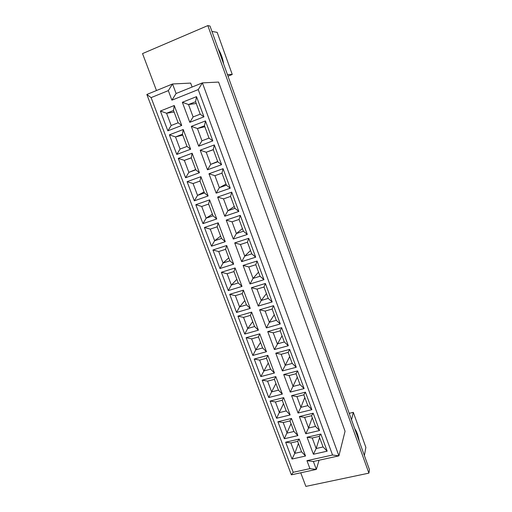 <?xml version="1.0" encoding="UTF-8"?>
<svg xmlns="http://www.w3.org/2000/svg" width="512" height="512" viewBox="0 0 512 512"><rect width="100%" height="100%" fill="white"/><g stroke="black" fill="none" stroke-linecap="round" stroke-linejoin="round"><path stroke-width="0.77" d="M223.603 63.904C222.95 58.906 221.12 53.805 218.106 48.608M359.315 441.459C358.182 435.411 356.659 431.174 354.739 428.736M364.378 455.546L365.875 447.405L353.312 412.346L349.203 413.325M207.834 25.6L209.997 26.035L369.466 469.702L368.902 473.133L207.834 25.6L142.534 53.594L156.474 90.541M300.736 472.794L305.869 486.4L368.902 473.133M211.93 31.424L217.165 32.358L232.243 74.451L228.006 76.154M332.544 455.008L338.906 455.853L345.056 431.251L218.605 82.074L202.4 82.88L338.906 455.853L313.376 461.491L316.333 469.408L291.373 474.829L146.842 94.477L172.538 83.974L176.096 93.498L202.4 82.88L198.24 89.587L171.898 100.166L168.326 90.618L151.104 97.619L293.203 472.288L309.939 468.64L306.957 460.678L332.544 455.008L198.24 89.587M192.109 87.034L190.656 83.098L172.538 83.974L168.326 90.618M319.066 460.23L316.333 469.408L309.939 468.64M181.722 125.459L167.866 130.835L160.371 111.04L174.253 105.51L181.722 125.459L178.138 122.784L173.523 110.483L166.573 113.235L171.194 125.491L178.138 122.784M203.955 116.832L189.811 122.323L182.349 102.285L196.512 96.64L203.955 116.832L200.198 114.182L195.603 101.728L188.512 104.538L193.114 116.941L200.198 114.182M190.624 149.229L176.787 154.426L169.382 134.848L183.238 129.504L190.624 149.229L187.008 146.432L182.445 134.272L175.507 136.934L180.07 149.05L187.008 146.432M212.819 140.89L198.701 146.195L191.322 126.381L205.459 120.928L212.819 140.89L209.037 138.118L204.493 125.805L197.414 128.525L201.965 140.787L209.037 138.118M199.43 172.73L185.613 177.754L178.285 158.394L192.122 153.222L199.43 172.73L195.782 169.818L191.27 157.792L184.339 160.365L188.858 172.346L195.782 169.818M221.587 164.678L207.488 169.798L200.192 150.208L214.31 144.934L221.587 164.678L217.779 161.786L213.28 149.613L206.214 152.237L210.714 164.365L217.779 161.786M208.134 195.974L194.336 200.819L187.091 181.677L200.909 176.685L208.134 195.974L204.454 192.947L199.994 181.05L193.075 183.539L197.542 195.392L204.454 192.947M230.253 188.198L216.179 193.146L208.966 173.773L223.059 168.678L230.253 188.198L226.419 185.184L221.971 173.152L214.918 175.686L219.366 187.68L226.419 185.184M216.742 218.957L202.97 223.635L195.802 204.698L209.594 199.878L216.742 218.957L213.037 215.821L208.627 204.058L201.715 206.458L206.138 218.182L213.037 215.821M238.822 211.456L224.774 216.23L217.645 197.069L231.712 192.154L238.822 211.456L234.963 208.333L230.566 196.429L223.52 198.874L227.923 210.733L234.963 208.333M225.254 241.69L211.507 246.202L204.422 227.475L218.189 222.822L225.254 241.69L221.523 238.445L217.158 226.81L210.266 229.126L214.637 240.723L221.523 238.445M247.302 234.458L233.28 239.059L226.221 220.109L240.269 215.366L247.302 234.458L243.411 231.219L239.066 219.45L232.032 221.811L236.384 233.542L243.411 231.219M233.677 264.173L219.949 268.525L212.941 249.997L226.688 245.517L233.677 264.173L229.92 260.826L225.606 249.312L218.72 251.552L223.046 263.021L229.92 260.826M255.686 257.203L241.683 261.638L234.707 242.899L248.73 238.323L255.686 257.203L251.77 253.856L247.469 242.214L240.448 244.493L244.755 256.096L251.77 253.856M242.01 286.419L228.301 290.605L221.37 272.282L235.098 267.955L242.01 286.419L238.227 282.963L233.952 271.578L227.085 273.734L231.36 285.082L238.227 282.963M263.974 279.699L250.003 283.974L243.098 265.434L257.094 261.03L263.974 279.699L260.038 276.25L255.782 264.73L248.774 266.931L253.037 278.406L260.038 276.25M250.246 308.416L236.57 312.454L229.709 294.323L243.411 290.157L250.246 308.416L246.445 304.864L242.214 293.6L235.354 295.674L239.59 306.899L246.445 304.864M272.179 301.952L258.227 306.067L251.398 287.731L265.37 283.482L272.179 301.952L268.218 298.4L264.006 287.008L257.011 289.12L261.229 300.474L268.218 298.4M258.4 330.182L244.742 334.067L237.958 316.128L251.635 312.122L258.4 330.182L254.573 326.534L250.387 315.386L243.539 317.382L247.725 328.493L254.573 326.534M280.288 323.962L266.368 327.917L259.61 309.779L273.555 305.696L280.288 323.962L276.307 320.307L272.141 309.037L265.158 311.078L269.331 322.304L276.307 320.307M266.464 351.718L252.832 355.45L246.118 337.702L259.77 333.843L266.464 351.718L262.611 347.968L258.477 336.941L251.642 338.861L255.782 349.85L262.611 347.968M288.314 345.734L274.419 349.542L267.738 331.597L281.658 327.667L288.314 345.734L284.307 341.984L280.192 330.835L273.222 332.794L277.344 343.904L284.307 341.984M274.445 373.018L260.832 376.602L254.195 359.046L267.821 355.341L274.445 373.018L270.573 369.178L266.477 358.266L259.654 360.115L263.75 370.989L270.573 369.178M296.256 367.277L282.381 370.931L275.77 353.178L289.664 349.402L296.256 367.277L292.224 363.43L288.154 352.397L281.197 354.285L285.274 365.274L292.224 363.43M282.342 394.099L268.755 397.536L262.182 380.16L275.789 376.602L282.342 394.099L278.445 390.163L274.394 379.366L267.578 381.146L271.635 391.904L278.445 390.163M304.109 388.589L290.259 392.096L283.725 374.528L297.587 370.899L304.109 388.589L300.058 384.646L296.026 373.734L289.082 375.539L293.12 386.419L300.058 384.646M290.15 414.957L276.589 418.253L270.086 401.062L283.667 397.645L290.15 414.957L286.234 410.931L282.227 400.25L275.424 401.952L279.437 412.602L286.234 410.931M311.878 409.67L298.061 413.03L291.59 395.654L305.427 392.173L311.878 409.67L307.808 405.638L303.821 394.842L296.89 396.576L300.883 407.341L307.808 405.638M297.882 435.597L284.346 438.752L277.907 421.741L291.469 418.464L297.882 435.597L293.946 431.482L289.978 420.909L283.187 422.547L287.162 433.082L293.946 431.482M319.565 430.534L305.773 433.754L299.373 416.557L313.184 413.222L319.565 430.534L315.475 426.413L311.533 415.725L304.614 417.389L308.57 428.038L315.475 426.413M305.53 456.019L292.019 459.04L285.651 442.202L299.181 439.066L305.53 456.019L301.574 451.821L297.651 441.357L290.874 442.925L294.803 453.35L301.574 451.821M327.174 451.174L313.408 454.259L307.072 437.242L320.858 434.042L327.174 451.174L323.066 446.97L319.162 436.39L312.256 437.984L316.166 448.525L323.066 446.97M351.526 419.802L353.312 412.346M227.424 74.522L232.243 74.451M319.61 437.606L316.166 448.525L313.408 454.259M319.162 436.39L320.858 434.042M312.256 437.984L307.072 437.242M298.438 443.456L294.803 453.35L292.019 459.04M312.243 417.658L308.57 428.038L305.773 433.754M291.014 423.667L284.346 438.752M304.806 397.51L300.883 407.341L298.061 413.03M283.507 403.667L276.589 418.253M297.293 377.152L290.259 392.096M275.936 383.475L268.755 397.536M289.696 356.589L282.381 370.931M268.275 363.066L260.832 376.602M282.029 335.808L274.419 349.542M260.544 342.451L255.782 349.85L252.832 355.45M274.272 314.816L269.331 322.304L266.368 327.917M252.73 321.619L247.725 328.493L244.742 334.067M266.445 293.6L261.229 300.474L258.227 306.067M244.832 300.576L239.59 306.899L236.57 312.454M258.528 272.16L253.037 278.406L250.003 283.974M236.858 279.309L231.36 285.082L228.301 290.605M250.528 250.49L244.755 256.096L241.683 261.638M228.794 257.818L223.046 263.021L219.949 268.525M242.445 228.595L236.384 233.542L233.28 239.059M220.646 236.102L214.637 240.723L211.507 246.202M234.272 206.464L227.923 210.733L224.774 216.23M212.41 214.15L206.138 218.182L202.97 223.635M226.01 184.09L219.366 187.68L216.179 193.146M204.09 191.968L197.542 195.392L194.336 200.819M217.664 161.478L210.714 164.365L207.488 169.798M213.325 149.722L206.214 152.237L200.192 150.208M195.68 169.549L188.858 172.346L185.613 177.754M191.302 157.888L184.339 160.365L178.285 158.394M204.838 126.733L197.414 128.525L191.322 126.381M182.752 135.098L175.507 136.934L169.382 134.848M196.256 103.494L188.512 104.538L182.349 102.285M174.112 112.058L166.573 113.235L160.371 111.04M297.651 441.357L299.181 439.066M290.874 442.925L285.651 442.202M311.533 415.725L313.184 413.222M304.614 417.389L299.373 416.557M289.978 420.909L291.469 418.464M283.187 422.547L277.907 421.741M303.821 394.842L305.427 392.173M296.89 396.576L291.59 395.654M282.227 400.25L283.667 397.645M275.424 401.952L270.086 401.062M296.026 373.734L297.587 370.899M289.082 375.539L283.725 374.528M274.394 379.366L275.789 376.602M267.578 381.146L262.182 380.16M288.154 352.397L289.664 349.402M281.197 354.285L275.77 353.178M266.477 358.266L267.821 355.341M259.654 360.115L254.195 359.046M280.192 330.835L281.658 327.667M273.222 332.794L267.738 331.597M258.477 336.941L259.77 333.843M251.642 338.861L246.118 337.702M272.141 309.037L273.555 305.696M265.158 311.078L259.61 309.779M250.387 315.386L251.635 312.122M243.539 317.382L237.958 316.128M264.006 287.008L265.37 283.482M257.011 289.12L251.398 287.731M242.214 293.6L243.411 290.157M235.354 295.674L229.709 294.323M255.782 264.73L257.094 261.03M248.774 266.931L243.098 265.434M233.952 271.578L235.098 267.955M227.085 273.734L221.37 272.282M247.469 242.214L248.73 238.323M240.448 244.493L234.707 242.899M225.606 249.312L226.688 245.517M218.72 251.552L212.941 249.997M239.066 219.45L240.269 215.366M232.032 221.811L226.221 220.109M217.158 226.81L218.189 222.822M210.266 229.126L204.422 227.475M230.566 196.429L231.712 192.154M223.52 198.874L217.645 197.069M208.627 204.058L209.594 199.878M201.715 206.458L195.802 204.698M221.971 173.152L223.059 168.678M214.918 175.686L208.966 173.773M199.994 181.05L200.909 176.685M193.075 183.539L187.091 181.677M213.28 149.613L214.31 144.934M191.27 157.792L192.122 153.222M204.493 125.805L205.459 120.928M198.701 146.195L201.965 140.787M182.445 134.272L183.238 129.504M176.787 154.426L180.07 149.05M195.603 101.728L196.512 96.64M189.811 122.323L193.114 116.941M173.523 110.483L174.253 105.51M167.866 130.835L171.194 125.491M151.104 97.619L146.842 94.477M293.203 472.288L291.373 474.829M176.096 93.498L171.898 100.166M306.957 460.678L313.376 461.491"/></g></svg>
